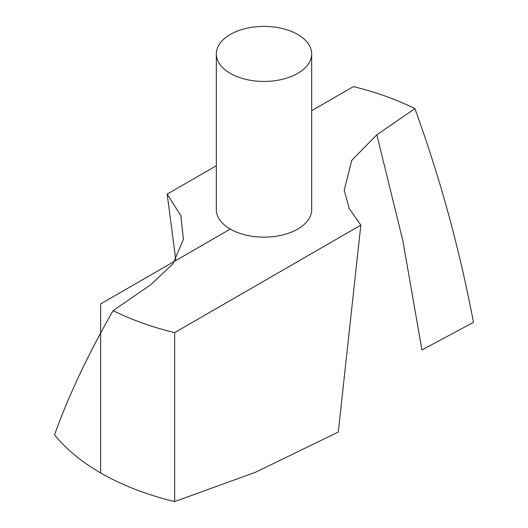 <?xml version="1.0" encoding="UTF-8"?>
<svg xmlns="http://www.w3.org/2000/svg" width="528" height="528" viewBox="0 0 528 528"><rect width="100%" height="100%" fill="white"/><g stroke="black" fill="none" stroke-linecap="round" stroke-linejoin="round"><path stroke-width="0.79" d="M414.889 108.616C439.956 177.461 459.485 248.701 473.471 322.337L421.951 349.952L402.89 240.907L376.84 134.798L414.889 108.616A231.026 133.386 0 0 0 353.357 86.618L311.672 110.689M174.643 501.6L255.671 472.184L338.283 432.056L360.835 225.126L174.643 332.627L174.643 501.6A231.026 133.386 0 0 1 54.529 434.861C68.515 395.795 88.044 354.38 113.111 310.629A231.026 133.386 0 0 0 174.643 332.627M216.328 53.922L216.328 209.623A47.672 27.522 0 0 0 245.758 235.052A47.672 27.522 0 0 0 297.713 229.086A47.672 27.522 0 0 0 311.672 209.623L311.672 53.922A47.672 27.522 0 0 0 264 26.4A47.672 27.522 0 0 0 216.328 53.922A47.672 27.522 0 0 0 245.758 79.352A47.672 27.522 0 0 0 297.713 73.385A47.672 27.522 0 0 0 311.672 53.922M360.835 225.126L349.226 208.501L344.21 190.344L351.734 160.393L376.84 134.798M175.745 259.703L167.165 194.119L216.328 165.733M167.165 194.119L180.86 215.648L183.414 239.382L173.032 263.736L151.16 284.447L113.111 310.629M230.287 229.086L100.637 303.937L100.637 472.916"/></g></svg>
